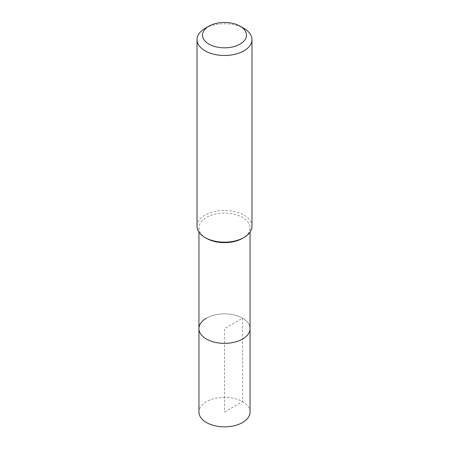 <?xml version="1.0" encoding="UTF-8"?>
<svg xmlns="http://www.w3.org/2000/svg" width="449" height="449" viewBox="0 0 449 449"><rect width="100%" height="100%" fill="white"/><g stroke="black" fill="none" stroke-linecap="round" stroke-linejoin="round"><path stroke-width="0.34" stroke-dasharray="2.25 1.68" d="M250.054 412.081A25.554 14.755 0 0 0 234.277 398.448A25.554 14.755 0 0 0 206.428 401.647A25.554 14.755 0 0 0 198.946 412.081M206.428 318.184A25.554 14.755 180 0 1 234.277 314.985A25.554 14.755 180 0 1 250.054 328.612A25.554 14.755 0 0 0 234.277 314.985A25.554 14.755 0 0 0 206.428 318.184A25.554 14.755 0 0 0 198.946 328.612M206.428 238.307A25.554 14.755 180 0 1 198.946 227.873A25.554 14.755 180 0 1 206.428 217.439A25.554 14.755 180 0 1 234.277 214.24A25.554 14.755 180 0 1 250.054 227.873A25.554 14.755 180 0 1 242.572 238.307M251.979 226.302A27.479 15.867 0 0 0 235.018 211.647A27.479 15.867 0 0 0 205.07 215.082A27.479 15.867 0 0 0 197.021 226.302M205.07 28.41A27.479 15.867 180 0 1 243.93 28.41M224.5 412.081L242.572 401.647L242.572 318.184L224.5 328.612L224.5 412.081M198.946 227.873L198.946 232.133M250.054 227.873L250.054 232.133"/><path stroke-width="0.67" d="M198.946 232.133L198.946 412.081A25.554 14.755 0 0 0 214.723 425.708A25.554 14.755 0 0 0 242.572 422.515A25.554 14.755 0 0 0 250.054 412.081L250.054 328.612A25.554 14.755 180 0 1 242.572 339.046A25.554 14.755 180 0 1 214.723 342.245A25.554 14.755 180 0 1 198.946 328.612A25.554 14.755 180 0 1 206.428 318.184M242.572 238.307L243.93 237.521L242.572 238.307A25.554 14.755 180 0 1 206.428 238.307L205.07 237.521A27.479 15.867 0 0 0 243.93 237.521L243.93 237.521A27.479 15.867 0 0 0 251.979 226.302L251.979 39.63A27.479 15.867 180 0 1 243.93 50.849A27.479 15.867 180 0 1 213.982 54.284A27.479 15.867 180 0 1 197.021 39.63A27.479 15.867 180 0 1 205.07 28.41L208.953 26.165A21.984 12.69 180 0 1 240.047 26.165A21.984 12.69 180 0 1 240.047 44.114A21.984 12.69 180 0 1 208.953 44.114A21.984 12.69 180 0 1 208.953 26.165L205.07 28.41M198.946 328.612A25.554 14.755 0 0 0 214.723 342.245A25.554 14.755 0 0 0 242.572 339.046A25.554 14.755 0 0 0 250.054 328.612L250.054 232.133M197.021 39.63L197.021 226.302A27.479 15.867 0 0 0 205.07 237.521M240.047 26.165L243.93 28.41A27.479 15.867 180 0 1 251.979 39.63"/></g></svg>
